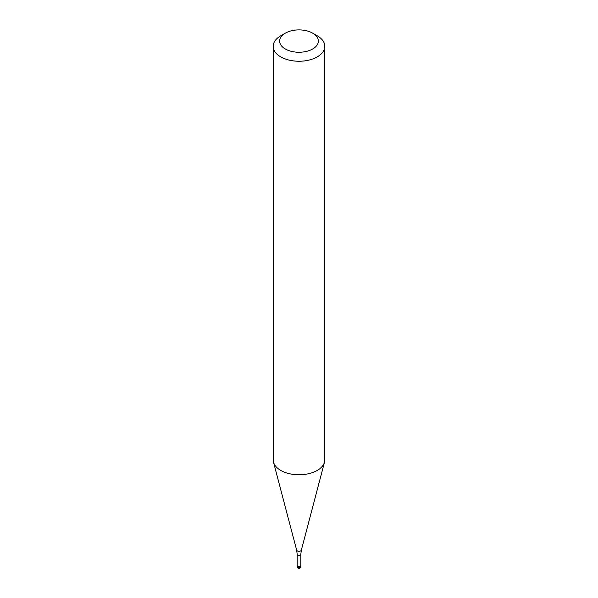 <?xml version="1.0" encoding="UTF-8"?>
<svg xmlns="http://www.w3.org/2000/svg" width="598" height="598" viewBox="0 0 598 598"><rect width="100%" height="100%" fill="white"/><g stroke="black" fill="none" stroke-linecap="round" stroke-linejoin="round"><path stroke-width="0.9" d="M300.368 566.269A1.936 1.121 180 0 1 298.26 566.508A1.936 1.121 180 0 1 297.064 565.476A1.936 1.121 180 0 1 297.191 565.073A1.936 1.121 0 0 0 297.946 566.411A1.936 1.121 0 0 0 300.368 566.269A1.936 1.121 0 0 0 300.809 565.073A1.936 1.121 180 0 1 300.936 565.476A1.936 1.121 180 0 1 300.368 566.269M297.191 565.372A1.809 1.046 0 0 0 298.305 566.336A1.809 1.046 0 0 0 300.278 566.104A1.809 1.046 0 0 0 300.809 565.372L300.809 554.301A1.809 1.046 180 0 1 300.278 555.041A1.809 1.046 180 0 1 298.305 555.265A1.809 1.046 180 0 1 297.191 554.301L297.191 565.372M273.189 46.345L273.189 459.869A25.811 14.905 0 0 0 273.48 462.105A25.811 14.905 0 0 0 290.949 474.027A25.811 14.905 0 0 0 317.254 470.409A25.811 14.905 0 0 0 324.52 462.105A25.811 14.905 0 0 0 324.811 459.869L324.811 46.345A25.811 14.905 180 0 1 317.254 56.885A25.811 14.905 180 0 1 289.118 60.114A25.811 14.905 180 0 1 273.189 46.345A25.811 14.905 180 0 1 280.746 35.805L285.313 33.174A19.36 11.175 180 0 1 312.687 33.174A19.36 11.175 180 0 1 312.687 48.984A19.36 11.175 180 0 1 285.313 48.984A19.36 11.175 180 0 1 285.313 33.174L280.746 35.805M312.687 33.174L317.254 35.805A25.811 14.905 180 0 1 324.811 46.345M297.064 565.476L297.064 566.426A1.936 1.121 0 0 0 298.26 567.457A1.936 1.121 0 0 0 300.368 567.21A1.936 1.121 0 0 0 300.936 566.426L300.936 565.476M297.191 554.301L296.653 550.123A2.37 1.368 0 0 0 298.26 551.221A2.37 1.368 0 0 0 300.674 550.885A2.37 1.368 0 0 0 301.347 550.123L300.809 554.301M297.064 566.426A1.936 1.936 0 0 0 299.972 568.1A1.936 1.936 0 0 0 300.936 566.426M296.653 550.123L273.48 462.105M301.347 550.123L324.52 462.105"/></g></svg>
